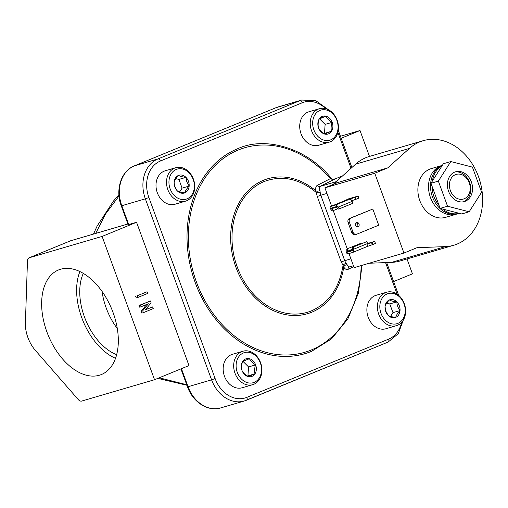 <?xml version="1.0" encoding="UTF-8"?>
<svg xmlns="http://www.w3.org/2000/svg" width="508" height="508" viewBox="0 0 508 508"><rect width="100%" height="100%" fill="white"/><g stroke="black" fill="none" stroke-linecap="round" stroke-linejoin="round"><path stroke-width="0.76" d="M464.229 198.761A12.846 10.179 73.7 0 0 469.252 182.842A12.846 10.179 73.7 0 0 455.416 174.669A12.846 10.179 73.7 0 0 450.386 190.589A12.846 10.179 73.7 0 0 464.229 198.761M454.762 172.066A15.526 12.3 -106.3 0 1 465.461 175.838A15.526 12.3 -106.3 0 1 463.582 201.733A15.526 12.3 -106.3 0 1 463.467 201.778M60.592 269.234A56.509 34.36 -112.3 0 0 59.252 269.672A56.509 34.36 -112.3 0 0 47.301 333.007A56.509 34.36 -112.3 0 0 99.384 375.234A56.509 34.36 -112.3 0 0 102.172 374.199A56.509 34.36 -112.3 0 0 112.198 310.255A56.509 34.36 -112.3 0 0 60.592 269.234M79.915 271.577A55.124 33.515 -112.3 0 0 115.532 358.324M83.299 273.393A50.521 30.715 -112.3 0 0 85.611 319.926A50.521 30.715 -112.3 0 0 116.669 354.654M102.083 291.484A50.521 30.715 -112.3 0 0 117.316 328.587M159.239 377.8L186.728 384.74M404.311 303.695A17.424 13.805 -106.3 0 1 396.411 325.672A17.424 13.805 -106.3 0 1 378.714 314.204A17.424 13.805 -106.3 0 1 386.613 292.227A17.424 13.805 -106.3 0 1 404.311 303.695M386.613 292.227L376.098 295.307A17.424 13.805 73.7 0 0 368.198 317.284A17.424 13.805 73.7 0 0 385.896 328.752L396.411 325.672M381.013 313.379A15.678 12.427 73.7 0 0 397.916 323.355A15.678 12.427 73.7 0 0 404.05 303.924A15.678 12.427 73.7 0 0 387.147 293.941A15.678 12.427 73.7 0 0 381.013 313.379M167.837 189.687A17.424 13.805 -106.3 0 1 175.736 167.71A17.424 13.805 -106.3 0 1 193.427 179.178A17.424 13.805 -106.3 0 1 185.534 201.155A17.424 13.805 -106.3 0 1 167.837 189.687M175.736 167.71L165.221 170.79A17.424 13.805 73.7 0 0 157.321 192.767A17.424 13.805 73.7 0 0 175.019 204.235L185.534 201.155M193.173 179.407A15.678 12.427 73.7 0 0 176.27 169.424A15.678 12.427 73.7 0 0 170.136 188.862A15.678 12.427 73.7 0 0 187.033 198.844A15.678 12.427 73.7 0 0 193.173 179.407M318.37 109.08A17.424 13.805 -106.3 0 1 319.449 108.699A17.424 13.805 -106.3 0 1 337.382 120.853A17.424 13.805 -106.3 0 1 330.333 141.764A17.424 13.805 -106.3 0 1 329.248 142.145A17.424 13.805 -106.3 0 1 311.315 129.997A17.424 13.805 -106.3 0 1 318.37 109.08M319.449 108.699L308.94 111.779A17.424 13.805 73.7 0 0 307.854 112.16A17.424 13.805 73.7 0 0 300.8 133.077A17.424 13.805 73.7 0 0 318.732 145.225L329.248 142.145M330.752 139.833A15.678 12.427 73.7 0 0 336.887 120.396A15.678 12.427 73.7 0 0 319.989 110.414A15.678 12.427 73.7 0 0 313.855 129.851A15.678 12.427 73.7 0 0 330.752 139.833M253.778 384.302A17.424 13.805 -106.3 0 1 252.692 384.683A17.424 13.805 -106.3 0 1 234.76 372.529A17.424 13.805 -106.3 0 1 241.814 351.619A17.424 13.805 -106.3 0 1 242.894 351.238A17.424 13.805 -106.3 0 1 260.826 363.385A17.424 13.805 -106.3 0 1 253.778 384.302M242.894 351.238L232.378 354.317A17.424 13.805 73.7 0 0 231.299 354.698A17.424 13.805 73.7 0 0 224.244 375.609A17.424 13.805 73.7 0 0 242.176 387.763L252.692 384.683M243.434 352.952A15.678 12.427 73.7 0 0 237.299 372.389A15.678 12.427 73.7 0 0 254.197 382.365A15.678 12.427 73.7 0 0 260.331 362.934A15.678 12.427 73.7 0 0 243.434 352.952M442.252 165.506A25.394 20.123 73.7 0 0 432.441 196.933A25.394 20.123 73.7 0 0 458.229 213.646L459.327 213.322L461.753 213.951L469.17 211.773L481.603 192.234L472.415 167.126L450.793 161.563L438.36 181.108L447.548 206.216L469.17 211.773M450.793 161.563L443.376 163.735L441.979 165.938A25.394 20.123 73.7 0 0 432.346 181.077L430.943 183.28L431.984 186.106A25.394 20.123 73.7 0 0 433.915 196.501A25.394 20.123 73.7 0 0 439.096 205.556L440.131 208.388L459.321 213.322A25.394 20.123 73.7 0 1 442.57 209.01M419.138 198.603A25.394 20.123 73.7 0 0 445.592 217.348L456.241 214.23A25.394 20.123 -106.3 0 1 429.781 195.485A25.394 20.123 -106.3 0 1 441.96 165.487L431.317 168.605A25.394 20.123 73.7 0 0 419.138 198.603M348.971 253.549L354.127 267.646L403.955 253.048L416.954 247.707L445.383 246.609A54.47 43.155 73.7 0 0 453.771 245.243A54.47 43.155 73.7 0 0 478.46 176.549A54.47 43.155 73.7 0 0 423.145 140.703A54.47 43.155 73.7 0 0 409.448 148.406L355.632 164.173A54.47 43.155 73.7 0 1 369.329 156.47L423.145 140.703M353.759 266.643L348.082 269.342C346.52 269.97 345.084 269.196 343.764 267.017L343.059 265.303A2.68 0.718 142.5 0 1 346.126 263.176L347.205 264.852C347.974 266.63 348.78 267.284 349.618 266.821M343.313 201.549L339.496 203.022L343.313 201.549M356.133 222.86A2.248 1.778 -106.3 0 1 357.727 224.371A2.248 1.778 -106.3 0 1 357.302 226.86M359.004 223.996A2.248 1.778 73.7 0 0 356.724 222.517A2.248 1.778 73.7 0 0 355.702 225.355A2.248 1.778 73.7 0 0 357.988 226.828A2.248 1.778 73.7 0 0 359.004 223.996M245.631 358.953A9.284 7.36 73.7 0 0 242.646 361.518A9.284 7.36 73.7 0 0 241.992 370.459A9.284 7.36 73.7 0 0 248.164 376.606A9.284 7.36 73.7 0 0 254.984 373.805A9.284 7.36 73.7 0 0 255.632 364.858A9.284 7.36 73.7 0 0 249.466 358.718A9.284 7.36 73.7 0 0 245.631 358.953M245.326 360.331L242.646 361.518C241.478 364.75 241.262 367.735 241.992 370.459C243.084 372.77 245.142 374.815 248.164 376.606L254.984 373.805C254.248 371.126 254.464 368.148 255.632 364.858C252.647 363.112 250.59 361.061 249.466 358.718L245.326 360.331M328.555 133.833A9.284 7.36 73.7 0 0 331.54 131.267A9.284 7.36 73.7 0 0 332.188 122.326A9.284 7.36 73.7 0 0 326.022 116.18A9.284 7.36 73.7 0 0 319.202 118.98A9.284 7.36 73.7 0 0 318.548 127.921A9.284 7.36 73.7 0 0 324.72 134.068A9.284 7.36 73.7 0 0 328.555 133.833M327.4 132.88L331.54 131.267C330.803 128.588 331.019 125.609 332.188 122.326C329.203 120.574 327.146 118.523 326.022 116.18L319.202 118.98C318.033 122.212 317.817 125.197 318.548 127.921C319.64 130.232 321.697 132.277 324.72 134.068L327.4 132.88M188.474 181.337A9.284 7.36 73.7 0 0 185.966 177.356A9.284 7.36 73.7 0 0 178.467 175.425A9.284 7.36 73.7 0 0 174.155 182.207A9.284 7.36 73.7 0 0 177.343 190.913A9.284 7.36 73.7 0 0 184.842 192.843A9.284 7.36 73.7 0 0 189.154 186.061A9.284 7.36 73.7 0 0 188.474 181.337M186.83 181.921L185.966 177.356C182.537 176.994 180.042 176.352 178.467 175.425C176.092 177.946 174.657 180.2 174.155 182.207C174.257 185.363 175.317 188.265 177.343 190.913C178.867 191.827 181.369 192.475 184.842 192.843C185.318 190.881 186.754 188.62 189.154 186.061L186.83 181.921M385.712 311.448A9.284 7.36 73.7 0 0 388.22 315.43A9.284 7.36 73.7 0 0 395.719 317.36A9.284 7.36 73.7 0 0 400.031 310.579A9.284 7.36 73.7 0 0 396.843 301.873A9.284 7.36 73.7 0 0 389.344 299.942A9.284 7.36 73.7 0 0 385.032 306.718A9.284 7.36 73.7 0 0 385.712 311.448M385.896 311.29L388.22 315.43C389.75 316.344 392.246 316.986 395.719 317.36C396.196 315.398 397.631 313.138 400.031 310.579C398.031 307.981 396.964 305.079 396.843 301.873C393.414 301.511 390.919 300.869 389.344 299.942C386.969 302.457 385.534 304.717 385.032 306.718L385.896 311.29M342.633 175.838L335.267 178.867L332.041 179.292L330.289 178.676A106.578 84.449 73.7 0 0 238.182 150.044A106.578 84.449 73.7 0 0 196.488 282.143A106.578 84.449 73.7 0 0 311.347 349.968A106.578 84.449 73.7 0 0 361.144 265.589M467.189 175.336A15.526 12.3 73.7 0 0 455.619 171.774A15.526 12.3 73.7 0 0 447.497 182.823A15.526 12.3 73.7 0 0 452.774 197.999A15.526 12.3 73.7 0 0 464.344 201.568A15.526 12.3 73.7 0 0 472.465 190.513A15.526 12.3 73.7 0 0 467.189 175.336M441.979 165.938L432.346 181.077M438.36 181.108L430.943 183.28M431.984 186.106L439.096 205.556M447.548 206.216L440.131 208.388M335.267 178.867L320.18 186.373C319.335 186.823 319.24 188.106 319.894 190.227L320.199 192.329A8.039 6.369 73.7 0 0 320.796 195.237L317.259 196.501L315.874 190.811C315.379 188.024 315.868 186.195 317.341 185.331L330.289 178.676M369.157 263.239L391.566 262.376A54.47 43.155 73.7 0 0 399.955 261.01L453.771 245.243M119.024 195.999L105.404 214.192L95.72 233.407M152.616 306.921L153.232 308.61L143.389 312.655L142.716 310.813L148.349 303.771L141.211 306.699L140.589 305.01L150.438 300.965L151.111 302.806L145.447 309.778L152.616 306.921L145.574 309.626M147.06 291.751L147.682 293.44L137.839 297.478L137.217 295.789L147.06 291.751L137.217 295.789M341.173 138.265L360.007 130.531L340.436 136.258M360.007 130.531L369.481 156.42M406.997 258.947L412.445 273.831L393.611 281.565M142.716 310.813L141.148 311.277L141.821 313.112L143.389 312.655M147.657 304.051L148.374 303.841M141.148 311.277L146.685 304.451M140.589 305.01L139.021 305.467L139.643 307.162L141.211 306.699M139.021 305.467L150.438 300.965M135.649 296.253L136.271 297.942L137.839 297.478M29.267 257.759A5.359 3.258 -112.3 0 0 29.07 257.829A5.359 3.258 -112.3 0 0 27.47 260.833L25.4 323.126A26.803 16.294 -112.3 0 0 35.382 350.399L78.226 399.536A5.359 3.258 -112.3 0 0 81.705 401.066L154.54 379.724L102.102 236.423L29.267 257.759L70.606 240.786A5.359 4.248 -106.3 0 1 70.942 240.671L127.902 223.984M278.136 106.947L301.676 100.051A32.169 25.489 73.7 0 0 299.682 100.755L276.142 107.652A2.68 1.632 -112.3 0 0 276.041 107.683L278.136 106.947A32.169 25.489 73.7 0 0 276.142 107.652L134.391 165.849A32.169 25.489 73.7 0 0 121.806 205.721L121.26 205.835L128.162 224.688L136.557 222.275L188.995 365.582L154.54 379.724M136.557 222.275L102.102 236.423M345.103 200.565A2.788 1.695 67.7 0 1 345.199 200.514A2.788 1.695 67.7 0 1 345.3 200.482L348.151 198.977L358.121 196.056L358.864 198.101L356.165 199.206L355.416 197.167L349.567 199.231A2.788 1.695 67.7 0 1 352.158 201.371L352.863 203.289L339.7 208.693L338.461 209.055L336.328 207.035L331.743 208.382L333.4 210.534L332.162 210.896L330.086 208.458A2.788 1.695 67.7 0 1 330.899 206.388A2.788 1.695 67.7 0 1 331 206.356L335.267 205.105A2.788 1.695 67.7 0 1 337.395 206.318L339.7 208.693M356.165 199.206L351.834 200.679M331.743 208.382L331.794 208.769L335.248 207.353M337.395 206.318L330.086 208.458M338.068 208.617L333.4 210.534M356.66 234.251A3.404 2.699 -106.3 0 1 356.451 234.328A3.404 2.699 -106.3 0 1 352.99 232.086L349.415 222.314A3.404 2.699 -106.3 0 1 350.749 218.097L372.802 209.042L378.714 225.196L356.66 234.251M350.749 218.097L349.472 218.472A3.404 2.699 73.7 0 0 348.139 222.688L351.714 232.461A3.404 2.699 73.7 0 0 355.175 234.702L356.451 234.328M349.472 218.472L372.802 209.042M324.917 187.827L374.745 173.228L387.744 167.888L337.915 182.486L324.917 187.827L331.603 206.102M333.242 210.579L347.224 248.787M337.915 182.486L333.934 183.655L355.632 164.173M387.744 167.888L409.448 148.406M333.934 183.655L334.08 184.061M374.745 173.228L403.955 253.048M374.707 241.395L372.008 242.5L372.758 244.545L375.456 243.44L374.707 241.395L367.57 243.484M355.416 197.167L358.121 196.056M352.482 247.364L366.884 241.598L352.482 247.364L352.419 249.815M352.806 252.406L366.909 246.615A2.788 1.695 -112.3 0 0 367.011 246.577A2.788 1.695 -112.3 0 0 367.582 243.516L366.884 241.598M346.183 249.212L360.585 243.446L346.183 249.212L346.208 252.52A2.788 1.695 -112.3 0 0 348.336 253.733L352.603 252.482A2.788 1.695 -112.3 0 0 352.704 252.451A2.788 1.695 -112.3 0 0 353.517 250.381L346.208 252.52M360.775 243.961L360.585 243.446M372.008 242.5L367.722 243.961M372.758 244.545L367.1 246.532M353.517 250.381L353.72 247.002M352.425 249.688L347.586 251.676L352.196 250.323M347.586 251.676L347.421 248.85M353.428 265.735L349.358 266.929A2.68 2.407 -116.1 0 0 348.082 269.342M317.341 185.331A2.68 2.407 -116.1 0 0 320.18 186.373L336.099 181.705M319.894 190.227A2.68 1.841 -11 0 1 315.874 190.811A70.333 55.728 -106.3 0 0 263.506 180.264A70.333 55.728 -106.3 0 0 235.991 267.437A70.333 55.728 -106.3 0 0 311.791 312.198A70.333 55.728 -106.3 0 0 343.764 267.017A2.68 2.026 149.8 0 1 347.205 264.852M350.888 258.794L341.179 261.868L343.059 265.303C339.408 287.763 328.898 302.939 311.537 310.826A68.942 54.629 -106.3 0 1 237.242 266.954A68.942 54.629 -106.3 0 1 264.217 181.502C282.061 174.93 299.472 178.638 316.459 192.627A2.68 0.464 176.9 0 0 320.199 192.329M247.358 376.104L247.923 375.869L248.571 366.928L255.632 364.858M248.571 366.928L242.976 361.359M247.923 375.869L254.984 373.805M323.913 133.566L331.54 131.267M318.961 118.25L326.022 116.18M324.479 133.337L325.126 124.39L319.532 118.821M325.126 124.39L332.188 122.326M179.692 191.903L182.093 188.131L189.154 186.061M182.093 188.131L178.905 179.426L185.966 177.356M178.905 179.426L175.838 178.638M390.569 316.421L392.97 312.649L389.782 303.936L396.843 301.873M389.782 303.936L386.721 303.149M392.97 312.649L400.031 310.579M332.041 179.292C308.515 148.99 266.205 135.35 237.477 148.806A107.969 85.547 73.7 0 0 195.237 282.632A107.969 85.547 73.7 0 0 311.594 351.333L331.559 338.849L347.885 318.872L358.356 293.294L362.058 265.322M445.383 246.609L391.566 262.376M70.942 240.671A5.359 5.359 0 0 0 70.415 240.856A5.359 3.258 -112.3 0 1 70.606 240.786L127.908 224.003M29.07 257.829L70.415 240.856A5.359 3.258 -112.3 0 0 70.225 240.944M401.644 322.364A29.483 23.362 -106.3 0 1 388.652 339.128L246.907 397.332A29.483 23.362 -106.3 0 1 215.125 378.568L148.888 197.555A29.483 23.362 -106.3 0 1 160.42 161.011L302.171 102.806A2.68 1.632 67.7 0 0 299.682 100.755L157.931 158.953L134.391 165.849A2.68 1.632 -112.3 0 0 134.296 165.887L276.041 107.683A2.68 1.632 -112.3 0 0 275.946 107.728M121.26 205.835C115.113 190.043 121.05 170.923 134.296 165.887A2.68 1.632 -112.3 0 0 134.188 165.938M160.42 161.011A2.68 1.632 67.7 0 0 157.931 158.953A32.169 25.489 73.7 0 0 145.352 198.825L121.806 205.721L128.708 224.574M181.445 368.681L188.049 386.734L187.503 386.848L180.931 368.891M148.888 197.555L145.352 198.825L211.588 379.838L188.049 386.734A32.169 25.489 73.7 0 0 220.72 407.905L244.259 401.009A32.169 25.489 73.7 0 0 246.253 400.304A2.68 1.632 -112.3 0 0 246.355 400.272A2.68 1.632 -112.3 0 0 246.907 397.332M215.125 378.568L211.588 379.838A32.169 25.489 73.7 0 0 244.259 401.009L388.099 342.068A2.68 1.632 -112.3 0 0 388.652 339.128M246.45 400.228L388.004 342.106A2.68 1.632 -112.3 0 0 388.099 342.068L398.278 333.686L403.257 320.205M355.708 199.339L354.959 197.301M352.158 201.371L338.239 207.086M349.567 199.231L335.267 205.105M345.3 200.482L331 206.356M351.714 232.461L352.99 232.086M348.139 222.688L349.415 222.314M371.551 242.64L372.3 244.678M352.438 249.212L347.358 251.301M367.582 243.516L353.663 249.231M385.559 262.604L397.11 294.17M302.171 102.806A29.483 23.362 -106.3 0 1 325.736 108.687M337.89 132.347L351.041 168.288M326.968 193.427L320.796 195.237L344.716 260.604A8.039 6.369 73.7 0 0 346.126 263.176M341.179 261.868L317.259 196.501M456.241 214.23L457.244 213.9M442.328 165.379L441.96 165.487M186.919 385.255L157.791 378.39M93.491 234.061L97.085 226.111L113.538 200.958L118.929 194.875M187.503 386.848C192.729 402.012 207.943 411.975 220.72 407.905M345.199 200.514L330.899 206.388M367.011 246.577L352.704 252.451M351.885 167.532L338.284 130.365M328.327 109.69L315.792 100.66L301.676 100.051M398.659 295.351L386.658 262.566"/></g></svg>
